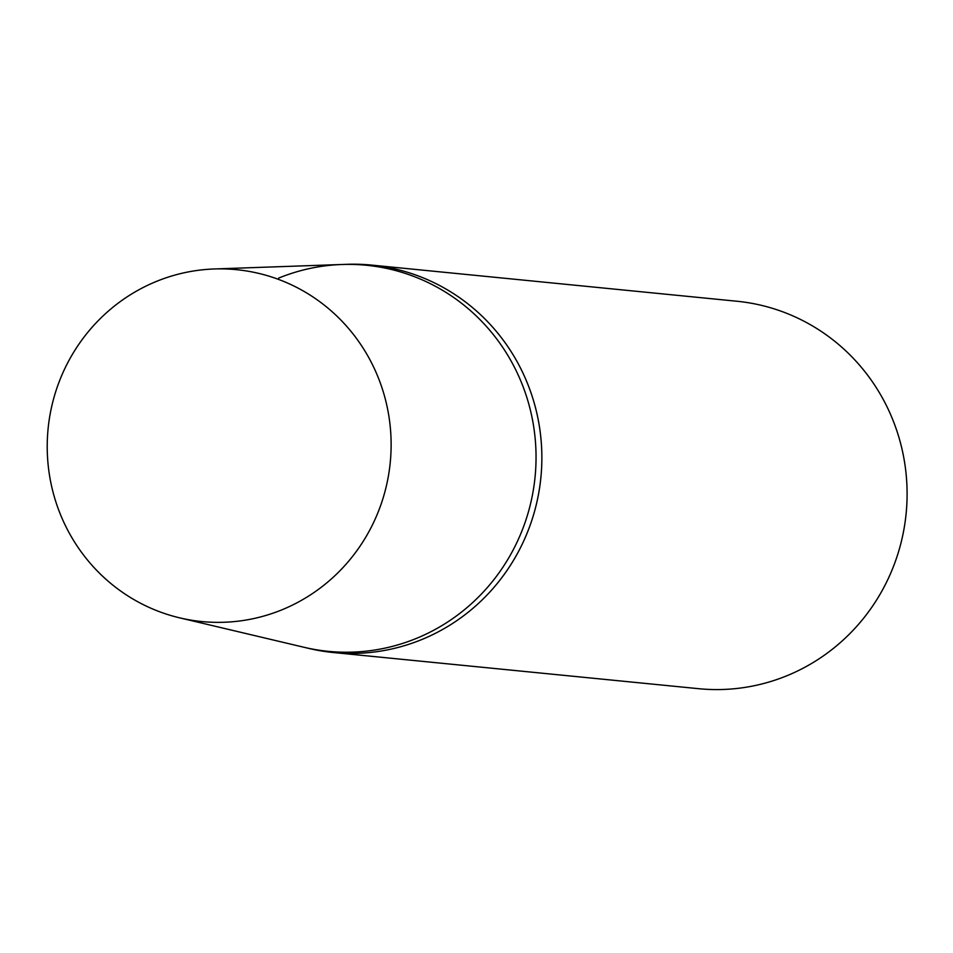 <?xml version="1.0" encoding="UTF-8"?>
<svg xmlns="http://www.w3.org/2000/svg" width="953" height="953" viewBox="0 0 953 953"><rect width="100%" height="100%" fill="white"/><g stroke="black" fill="none" stroke-linecap="round" stroke-linejoin="round"><path stroke-width="1.43" d="M371.694 265.101L736.931 301.243A194.662 189.29 95.7 0 1 905.35 467.542A194.662 189.29 95.7 0 1 786.809 675.784A194.662 189.29 95.7 0 1 698.585 688.685L333.347 652.531A194.662 189.29 -84.3 0 0 421.571 639.63A194.662 189.29 -84.3 0 0 540.125 431.387A194.662 189.29 -84.3 0 0 371.694 265.101A194.662 189.29 -84.3 0 0 344.545 264.422M306.592 647.873A194.662 189.29 -84.3 0 0 333.347 652.531M421.571 639.63A194.662 189.29 -84.3 0 0 538.052 418.927A194.662 189.29 -84.3 0 0 347.106 264.315L341.984 264.493A193.971 188.623 95.7 0 1 532.25 418.558A193.971 188.623 95.7 0 1 416.187 638.486A193.971 188.623 95.7 0 1 304.09 647.301L309.082 648.481A194.662 189.29 -84.3 0 0 421.571 639.63M278.574 278.133A193.971 188.623 95.7 0 1 341.984 264.493A193.971 188.623 95.7 0 1 532.25 418.558A193.971 188.623 95.7 0 1 416.187 638.486A193.971 188.623 95.7 0 1 304.09 647.301L179.724 617.866A176.793 171.909 95.7 0 1 47.65 459.108A176.793 171.909 95.7 0 1 156.471 281.397A176.793 171.909 95.7 0 1 214.258 268.972A176.793 171.909 95.7 0 1 387.668 409.385A176.793 171.909 95.7 0 1 281.885 609.837A176.793 171.909 95.7 0 1 179.724 617.866M214.258 268.972L341.984 264.493"/></g></svg>
